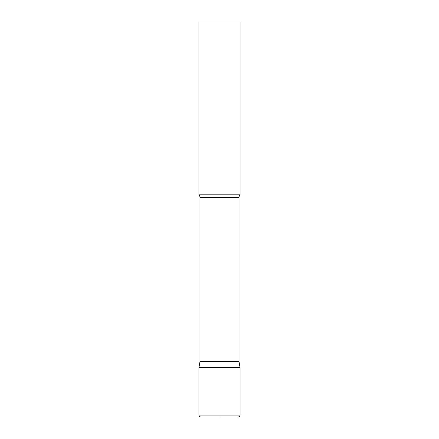 <?xml version="1.0" encoding="UTF-8"?>
<svg xmlns="http://www.w3.org/2000/svg" width="439" height="439" viewBox="0 0 439 439"><rect width="100%" height="100%" fill="white"/><g stroke="black" fill="none" stroke-linecap="round" stroke-linejoin="round"><path stroke-width="0.33" stroke-dasharray="2.19 1.65" d="M219.5 367.662L240.078 367.662L219.5 367.662M200.897 417.05L219.5 417.05M240.078 194.806L198.922 194.806M240.078 21.95L198.922 21.95M239.025 361.687L199.975 361.687M198.922 415.074L240.078 415.074M239.025 197.495L199.975 197.495"/><path stroke-width="0.66" d="M198.922 415.074L198.922 367.662L199.975 361.687L239.025 361.687L240.078 367.662L198.922 367.662L240.078 367.662L240.078 415.074L198.922 415.074C199.037 416.276 199.696 416.935 200.897 417.05L219.5 417.05M239.025 361.687L239.025 197.495A3.951 3.951 0 0 1 240.078 194.806L240.078 21.95L198.922 21.95L198.922 194.806A3.951 3.951 0 0 1 199.975 197.495L239.025 197.495M199.975 361.687L199.975 197.495M198.922 194.806L240.078 194.806M240.078 415.074C239.963 416.276 239.304 416.935 238.103 417.05"/></g></svg>
